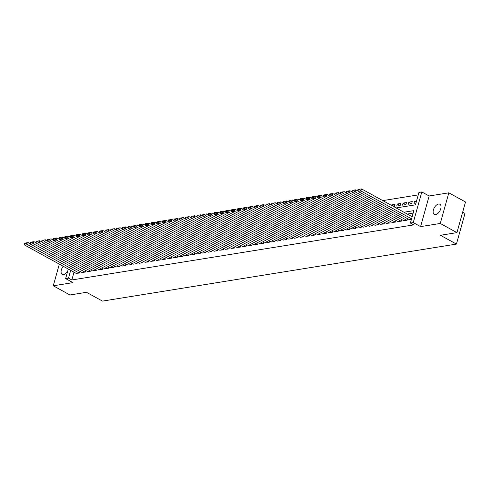 <?xml version="1.0" encoding="UTF-8"?>
<svg xmlns="http://www.w3.org/2000/svg" width="490" height="490" viewBox="0 0 490 490"><rect width="100%" height="100%" fill="white"/><g stroke="black" fill="none" stroke-linecap="round" stroke-linejoin="round"><path stroke-width="0.73" d="M438.562 204.042A5.825 3.197 -61.2 0 0 433.773 208.856A5.825 3.197 -61.2 0 0 434.275 214.442A5.825 3.197 -61.2 0 0 435.604 214.638A5.825 3.197 -61.2 0 0 440.388 209.824A5.825 3.197 -61.2 0 0 439.885 204.232A5.825 3.197 -61.2 0 0 438.562 204.042M63.216 266.26A5.825 3.197 -61.2 0 0 62.224 274.382A5.825 3.197 -61.2 0 0 63.553 274.578A5.825 3.197 -61.2 0 0 67.767 270.927M396.141 207.95L415.471 204.838L418.938 192.423L421.81 191.958L413.26 222.589L410.387 223.054L413.854 210.633L403.925 212.231M429.148 195.988L420.591 226.625L440.271 223.452L456.95 232.621L465.5 201.984L448.828 192.821L429.148 195.988L421.81 191.958M462.658 212.17L464.986 213.45L456.435 244.081L102.484 301.105L86.479 292.303L69.96 294.968L53.281 285.799L72.961 282.626L65.629 278.596L68.294 269.053M418.246 194.904L382.794 200.612M440.271 223.452L448.828 192.821M59.333 264.128L53.281 285.799M409.413 219.679L411.367 219.532M403.668 220.604L407.061 220.224L407.509 218.632M397.917 221.529L401.316 221.149L401.763 219.557M392.172 222.454L395.571 222.074L396.018 220.482M386.426 223.379L389.826 223.005L390.273 221.407M380.681 224.304L384.08 223.93L384.527 222.331M374.936 225.235L378.335 224.855L378.776 223.262M369.191 226.16L372.59 225.78L373.031 224.187M363.445 227.084L366.845 226.705L367.286 225.112M357.7 228.009L361.093 227.63L361.54 226.037M351.955 228.934L355.348 228.554L355.795 226.962M346.203 229.859L349.603 229.479L350.05 227.887M340.458 230.784L343.858 230.41L344.305 228.812M334.713 231.715L338.112 231.335L338.559 229.743M328.968 232.64L332.367 232.26L332.814 230.668M323.222 233.565L326.622 233.185L327.063 231.592M317.477 234.489L320.877 234.11L321.318 232.517M311.732 235.414L315.131 235.035L315.572 233.442M305.987 236.339L309.38 235.96L309.827 234.367M300.241 237.264L303.635 236.891L304.082 235.292M294.49 238.195L297.889 237.815L298.337 236.223M288.745 239.12L292.144 238.74L292.591 237.148M283 240.045L286.399 239.665L286.846 238.073M277.254 240.97L280.654 240.59L281.095 238.998M271.509 241.895L274.908 241.515L275.349 239.922M265.764 242.82L269.163 242.44L269.604 240.847M260.019 243.744L263.412 243.371L263.859 241.772M254.273 244.675L257.667 244.296L258.114 242.703M248.522 245.6L251.921 245.221L252.368 243.628M242.777 246.525L246.176 246.145L246.623 244.553M237.031 247.45L240.431 247.07L240.878 245.478M231.286 248.375L234.686 247.995L235.133 246.403M225.541 249.3L228.94 248.92L229.381 247.328M219.796 250.225L223.195 249.851L223.636 248.252M214.05 251.15L217.45 250.776L217.891 249.183M208.305 252.081L211.698 251.701L212.146 250.108M202.56 253.005L205.953 252.626L206.4 251.033M196.809 253.93L200.208 253.55L200.655 251.958M191.063 254.855L194.463 254.475L194.91 252.883M185.318 255.78L188.717 255.4L189.165 253.808M179.573 256.705L182.972 256.331L183.419 254.733M173.828 257.63L177.227 257.256L177.668 255.664M168.082 258.561L171.482 258.181L171.923 256.589M162.337 259.486L165.736 259.106L166.177 257.513M156.592 260.411L159.985 260.031L160.432 258.438M150.84 261.335L154.24 260.956L154.687 259.363M145.095 262.26L148.495 261.881L148.942 260.288M139.35 263.185L142.749 262.812L143.196 261.213M133.605 264.11L137.004 263.736L137.451 262.138M127.859 265.041L131.259 264.661L131.7 263.069M122.114 265.966L125.514 265.586L125.954 263.994M116.369 266.891L119.768 266.511L120.209 264.918M110.624 267.816L114.017 267.436L114.464 265.843M104.878 268.74L108.272 268.361L108.719 266.768M99.127 269.665L102.526 269.286L102.974 267.693M93.382 270.59L96.781 270.217L97.228 268.618M87.637 271.521L91.036 271.142L91.483 269.549M81.891 272.446L85.291 272.066L85.738 270.474M394.358 206.462L391.577 204.93L395.026 204.373L394.45 206.443L393.635 206.578M400.103 205.531L397.323 204.005L400.771 203.448L400.195 205.518L396.747 206.076L397.323 204.005M405.849 204.606L403.074 203.081L406.516 202.523L405.941 204.593L402.492 205.151L403.074 203.081M411.6 203.681L408.819 202.156L412.262 201.598L411.686 203.668L408.237 204.226L408.819 202.156M391.455 205.377L391.577 204.93M416.567 200.906L414.565 201.225L413.983 203.295L415.992 202.976M74.002 272.195L71.834 279.968L413.719 224.886L410.387 223.054M413.162 213.113L407.264 214.069M76.146 273.371L79.545 272.991L79.986 271.399M420.591 226.625L413.26 222.589M71.834 279.968L68.502 278.13L65.629 278.596M456.95 232.621L440.43 235.28L456.435 244.081M70.67 270.358L68.502 278.13M416.224 202.143L414.565 201.225M76.385 273.5L24.763 245.123L27.636 244.657L28.212 242.587L24.733 243.126L24.5 243.953L26.509 243.628L26.742 242.801M30.423 243.8L28.212 242.587M79.258 273.04L27.636 244.657L26.509 243.628M24.5 243.953L24.763 245.123M82.13 272.575L30.509 244.192L33.381 243.732L33.957 241.662L30.478 242.201L30.245 243.028L32.254 242.703L32.487 241.876M36.168 242.875L33.957 241.662M85.003 272.109L33.381 243.732L32.254 242.703M30.245 243.028L30.509 244.192M87.875 271.65L36.254 243.267L39.127 242.807L39.708 240.737L36.223 241.276L35.991 242.103L38.006 241.778L38.232 240.951M41.913 241.95L39.708 240.737M90.748 271.184L39.127 242.807L38.006 241.778M35.991 242.103L36.254 243.267M93.621 270.725L41.999 242.342L44.872 241.882L45.454 239.812L41.968 240.345L41.736 241.178L43.751 240.853L43.977 240.027M47.659 241.025L45.454 239.812M96.493 270.26L44.872 241.882L43.751 240.853M41.736 241.178L41.999 242.342M99.366 269.8L47.744 241.417L50.617 240.951L51.199 238.887L47.714 239.42L47.481 240.247L49.496 239.929L49.729 239.096M53.404 240.1L51.199 238.887M102.239 269.335L50.617 240.951L49.496 239.929M47.481 240.247L47.744 241.417M105.111 268.869L53.49 240.492L56.368 240.027L56.944 237.956L53.459 238.495L53.232 239.322L55.241 238.998L55.474 238.171M59.149 239.169L56.944 237.956M107.984 268.41L56.368 240.027L55.241 238.998M53.232 239.322L53.49 240.492M110.863 267.944L59.241 239.567L62.114 239.102L62.689 237.031L59.204 237.57L58.978 238.397L60.987 238.073L61.219 237.246M64.894 238.244L62.689 237.031M113.735 267.485L62.114 239.102L60.987 238.073M58.978 238.397L59.241 239.567M116.608 267.019L64.986 238.642L67.859 238.177L68.435 236.107L64.956 236.646L64.723 237.472L66.732 237.148L66.965 236.321M70.64 237.319L68.435 236.107M119.48 266.56L67.859 238.177L66.732 237.148M64.723 237.472L64.986 238.642M122.353 266.095L70.732 237.711L73.604 237.252L74.18 235.182L70.701 235.721L70.468 236.548L72.477 236.223L72.71 235.396M76.385 236.394L74.18 235.182M125.226 265.629L73.604 237.252L72.477 236.223M70.468 236.548L70.732 237.711M128.098 265.17L76.477 236.786L79.349 236.327L79.925 234.257L76.446 234.796L76.213 235.623L78.222 235.298L78.455 234.471M82.136 235.47L79.925 234.257M130.971 264.704L79.349 236.327L78.222 235.298M76.213 235.623L76.477 236.786M133.844 264.245L82.222 235.862L85.095 235.402L85.67 233.332L82.191 233.865L81.959 234.698L83.968 234.373L84.2 233.546M87.882 234.545L85.67 233.332M136.716 263.779L85.095 235.402L83.968 234.373M81.959 234.698L82.222 235.862M139.589 263.32L87.967 234.937L90.84 234.471L91.422 232.407L87.937 232.94L87.704 233.767L89.719 233.448L89.946 232.615M93.627 233.62L91.422 232.407M142.461 262.854L90.84 234.471L89.719 233.448M87.704 233.767L87.967 234.937M145.334 262.395L93.713 234.012L96.585 233.546L97.167 231.476L93.682 232.015L93.449 232.842L95.464 232.517L95.691 231.69M99.372 232.689L97.167 231.476M148.207 261.93L96.585 233.546L95.464 232.517M93.449 232.842L93.713 234.012M151.079 261.464L99.458 233.087L102.33 232.621L102.912 230.551L99.427 231.09L99.201 231.917L101.21 231.592L101.442 230.766M105.117 231.764L102.912 230.551M153.952 261.005L102.33 232.621L101.21 231.592M99.201 231.917L99.458 233.087M156.825 260.539L105.209 232.162L108.082 231.696L108.658 229.626L105.172 230.165L104.946 230.992L106.955 230.668L107.188 229.841M110.863 230.839L108.658 229.626M159.703 260.08L108.082 231.696L106.955 230.668M104.946 230.992L105.209 232.162M162.576 259.614L110.954 231.231L113.827 230.772L114.403 228.701L110.918 229.24L110.691 230.067L112.7 229.743L112.933 228.916M116.608 229.914L114.403 228.701M165.449 259.155L113.827 230.772L112.7 229.743M110.691 230.067L110.954 231.231M168.321 258.689L116.7 230.306L119.572 229.847L120.148 227.777L116.669 228.316L116.436 229.142L118.445 228.818L118.678 227.991M122.353 228.989L120.148 227.777M171.194 258.224L119.572 229.847L118.445 228.818M116.436 229.142L116.7 230.306M174.066 257.764L122.445 229.381L125.318 228.922L125.893 226.852L122.414 227.385L122.181 228.218L124.191 227.893L124.423 227.066M128.104 228.064L125.893 226.852M176.939 257.299L125.318 228.922L124.191 227.893M122.181 228.218L122.445 229.381M179.812 256.84L128.19 228.456L131.063 227.991L131.638 225.927L128.16 226.46L127.927 227.293L129.936 226.968L130.169 226.135M133.85 227.139L131.638 225.927M182.684 256.374L131.063 227.991L129.936 226.968M127.927 227.293L128.19 228.456M185.557 255.915L133.935 227.532L136.808 227.066L137.384 224.996L133.905 225.535L133.672 226.362L135.687 226.037L135.914 225.21M139.595 226.209L137.384 224.996M188.43 255.449L136.808 227.066L135.687 226.037M133.672 226.362L133.935 227.532M191.302 254.984L139.681 226.607L142.553 226.141L143.135 224.071L139.65 224.61L139.417 225.437L141.432 225.112L141.659 224.285M145.34 225.284L143.135 224.071M194.175 254.524L142.553 226.141L141.432 225.112M139.417 225.437L139.681 226.607M197.047 254.059L145.426 225.682L148.299 225.216L148.88 223.146L145.395 223.685L145.163 224.512L147.178 224.187L147.41 223.36M151.085 224.359L148.88 223.146M199.92 253.6L148.299 225.216L147.178 224.187M145.163 224.512L145.426 225.682M202.793 253.134L151.171 224.751L154.044 224.291L154.626 222.221L151.141 222.76L150.914 223.587L152.923 223.262L153.156 222.436M156.831 223.434L154.626 222.221M205.665 252.675L154.044 224.291L152.923 223.262M150.914 223.587L151.171 224.751M208.538 252.209L156.923 223.826L159.795 223.367L160.371 221.296L156.886 221.835L156.659 222.662L158.668 222.338L158.901 221.511M162.576 222.509L160.371 221.296M211.417 251.744L159.795 223.367L158.668 222.338M156.659 222.662L156.923 223.826M214.289 251.284L162.668 222.901L165.54 222.442L166.116 220.371L162.637 220.91L162.404 221.737L164.413 221.413L164.646 220.586M168.321 221.584L166.116 220.371M217.162 250.819L165.54 222.442L164.413 221.413M162.404 221.737L162.668 222.901M220.035 250.359L168.413 221.976L171.286 221.517L171.861 219.446L168.382 219.979L168.15 220.812L170.159 220.488L170.391 219.655M174.066 220.659L171.861 219.446M222.907 249.894L171.286 221.517L170.159 220.488M168.15 220.812L168.413 221.976M225.78 249.435L174.158 221.051L177.031 220.586L177.607 218.516L174.128 219.055L173.895 219.881L175.904 219.563L176.137 218.73M179.818 219.734L177.607 218.516M228.652 248.969L177.031 220.586L175.904 219.563M173.895 219.881L174.158 221.051M231.525 248.504L179.904 220.126L182.776 219.661L183.352 217.591L179.873 218.13L179.64 218.957L181.649 218.632L181.882 217.805M185.563 218.803L183.352 217.591M234.398 248.044L182.776 219.661L181.649 218.632M179.64 218.957L179.904 220.126M237.27 247.579L185.649 219.202L188.521 218.736L189.103 216.666L185.618 217.205L185.385 218.032L187.4 217.707L187.627 216.88M191.308 217.879L189.103 216.666M240.143 247.119L188.521 218.736L187.4 217.707M185.385 218.032L185.649 219.202M243.016 246.654L191.394 218.277L194.267 217.811L194.849 215.741L191.363 216.28L191.131 217.107L193.146 216.782L193.372 215.955M197.054 216.954L194.849 215.741M245.888 246.194L194.267 217.811L193.146 216.782M191.131 217.107L191.394 218.277M248.761 245.729L197.139 217.346L200.012 216.886L200.594 214.816L197.109 215.355L196.876 216.182L198.891 215.857L199.124 215.03M202.799 216.029L200.594 214.816M251.633 245.263L200.012 216.886L198.891 215.857M196.876 216.182L197.139 217.346M254.506 244.804L202.885 216.421L205.763 215.961L206.339 213.891L202.854 214.43L202.627 215.257L204.636 214.932L204.869 214.106M208.544 215.104L206.339 213.891M257.379 244.339L205.763 215.961L204.636 214.932M202.627 215.257L202.885 216.421M260.257 243.879L208.636 215.496L211.508 215.037L212.084 212.966L208.599 213.499L208.373 214.332L210.382 214.007L210.614 213.181M214.289 214.179L212.084 212.966M263.13 243.414L211.508 215.037L210.382 214.007M208.373 214.332L208.636 215.496M266.003 242.954L214.381 214.571L217.254 214.106L217.829 212.035L214.351 212.574L214.118 213.401L216.127 213.083L216.36 212.25M220.035 213.254L217.829 212.035M268.875 242.489L217.254 214.106L216.127 213.083M214.118 213.401L214.381 214.571M271.748 242.023L220.126 213.646L222.999 213.181L223.575 211.11L220.096 211.649L219.863 212.476L221.872 212.152L222.105 211.325M225.78 212.323L223.575 211.11M274.621 241.564L222.999 213.181L221.872 212.152M219.863 212.476L220.126 213.646M277.493 241.098L225.872 212.721L228.744 212.256L229.32 210.186L225.841 210.725L225.608 211.551L227.617 211.227L227.85 210.4M231.531 211.398L229.32 210.186M280.366 240.639L228.744 212.256L227.617 211.227M225.608 211.551L225.872 212.721M283.238 240.174L231.617 211.796L234.489 211.331L235.065 209.261L231.586 209.8L231.354 210.627L233.369 210.302L233.595 209.475M237.276 210.473L235.065 209.261M286.111 239.714L234.489 211.331L233.369 210.302M231.354 210.627L231.617 211.796M288.984 239.249L237.362 210.865L240.235 210.406L240.817 208.336L237.332 208.875L237.099 209.702L239.114 209.377L239.341 208.55M243.022 209.549L240.817 208.336M291.856 238.783L240.235 210.406L239.114 209.377M237.099 209.702L237.362 210.865M294.729 238.324L243.107 209.941L245.98 209.481L246.562 207.411L243.077 207.95L242.844 208.777L244.859 208.452L245.086 207.625M248.767 208.624L246.562 207.411M297.602 237.858L245.98 209.481L244.859 208.452M242.844 208.777L243.107 209.941M300.474 237.399L248.853 209.016L251.725 208.556L252.307 206.486L248.822 207.019L248.595 207.852L250.604 207.527L250.837 206.7M254.512 207.699L252.307 206.486M303.347 236.933L251.725 208.556L250.604 207.527M248.595 207.852L248.853 209.016M306.219 236.474L254.604 208.091L257.477 207.625L258.052 205.561L254.567 206.094L254.341 206.921L256.35 206.602L256.582 205.769M260.257 206.774L258.052 205.561M309.098 236.009L257.477 207.625L256.35 206.602M254.341 206.921L254.604 208.091M311.971 235.543L260.349 207.166L263.222 206.7L263.798 204.63L260.312 205.169L260.086 205.996L262.095 205.671L262.328 204.845M266.003 205.843L263.798 204.63M314.843 235.084L263.222 206.7L262.095 205.671M260.086 205.996L260.349 207.166M317.716 234.618L266.095 206.241L268.967 205.775L269.543 203.705L266.064 204.244L265.831 205.071L267.84 204.746L268.073 203.92M271.748 204.918L269.543 203.705M320.589 234.159L268.967 205.775L267.84 204.746M265.831 205.071L266.095 206.241M323.461 233.693L271.84 205.316L274.712 204.851L275.288 202.78L271.809 203.319L271.576 204.146L273.585 203.822L273.818 202.995M277.499 203.993L275.288 202.78M326.334 233.234L274.712 204.851L273.585 203.822M271.576 204.146L271.84 205.316M329.207 232.768L277.585 204.385L280.458 203.926L281.033 201.856L277.554 202.395L277.322 203.221L279.331 202.897L279.563 202.07M283.245 203.068L281.033 201.856M332.079 232.303L280.458 203.926L279.331 202.897M277.322 203.221L277.585 204.385M334.952 231.844L283.33 203.46L286.203 203.001L286.785 200.931L283.3 201.47L283.067 202.297L285.082 201.972L285.309 201.145M288.99 202.143L286.785 200.931M337.824 231.378L286.203 203.001L285.082 201.972M283.067 202.297L283.33 203.46M340.697 230.919L289.076 202.535L291.948 202.076L292.53 200.006L289.045 200.539L288.812 201.372L290.827 201.047L291.054 200.22M294.735 201.219L292.53 200.006M343.57 230.453L291.948 202.076L290.827 201.047M288.812 201.372L289.076 202.535M346.442 229.994L294.821 201.611L297.693 201.145L298.275 199.081L294.79 199.614L294.557 200.441L296.572 200.122L296.805 199.289M300.48 200.294L298.275 199.081M349.315 229.528L297.693 201.145L296.572 200.122M294.557 200.441L294.821 201.611M352.188 229.063L300.566 200.686L303.445 200.22L304.021 198.15L300.535 198.689L300.309 199.516L302.318 199.191L302.55 198.364M306.226 199.363L304.021 198.15M355.06 228.603L303.445 200.22L302.318 199.191M300.309 199.516L300.566 200.686M357.933 228.138L306.317 199.761L309.19 199.295L309.766 197.225L306.281 197.764L306.054 198.591L308.063 198.266L308.296 197.439M311.971 198.438L309.766 197.225M360.812 227.679L309.19 199.295L308.063 198.266M306.054 198.591L306.317 199.761M363.684 227.213L312.063 198.836L314.935 198.37L315.511 196.3L312.032 196.839L311.799 197.666L313.808 197.341L314.041 196.514M317.716 197.513L315.511 196.3M366.557 226.754L314.935 198.37L313.808 197.341M311.799 197.666L312.063 198.836M369.429 226.288L317.808 197.905L320.68 197.446L321.256 195.375L317.777 195.914L317.545 196.741L319.554 196.417L319.786 195.59M323.461 196.588L321.256 195.375M372.302 225.823L320.68 197.446L319.554 196.417M317.545 196.741L317.808 197.905M375.175 225.363L323.553 196.98L326.426 196.521L327.002 194.45L323.523 194.989L323.29 195.816L325.299 195.492L325.532 194.665M329.213 195.663L327.002 194.45M378.047 224.898L326.426 196.521L325.299 195.492M323.29 195.816L323.553 196.98M380.92 224.438L329.298 196.055L332.171 195.596L332.747 193.525L329.268 194.058L329.035 194.891L331.044 194.567L331.277 193.74M334.958 194.738L332.747 193.525M383.793 223.973L332.171 195.596L331.044 194.567M329.035 194.891L329.298 196.055M386.665 223.514L335.044 195.13L337.916 194.665L338.498 192.601L335.013 193.133L334.78 193.967L336.795 193.642L337.022 192.809M340.703 193.813L338.498 192.601M389.538 223.048L337.916 194.665L336.795 193.642M334.78 193.967L335.044 195.13M392.41 222.589L340.789 194.205L343.662 193.74L344.243 191.67L340.758 192.209L340.526 193.036L342.541 192.711L342.767 191.884M346.448 192.882L344.243 191.67M395.283 222.123L343.662 193.74L342.541 192.711M340.526 193.036L340.789 194.205M398.156 221.658L346.534 193.281L349.407 192.815L349.989 190.745L346.504 191.284L346.271 192.111L348.286 191.786L348.519 190.959M352.194 191.958L349.989 190.745M401.028 221.198L349.407 192.815L348.286 191.786M346.271 192.111L346.534 193.281M403.901 220.733L352.279 192.356L355.158 191.89L355.734 189.82L352.249 190.359L352.022 191.186L354.031 190.861L354.264 190.034M357.939 191.033L355.734 189.82M406.774 220.273L355.158 191.89L354.031 190.861M352.022 191.186L352.279 192.356M409.652 219.808L358.031 191.425L360.903 190.965L361.479 188.895L357.994 189.434L357.767 190.261L359.776 189.936L360.009 189.109M412.145 216.752L361.479 188.895M411.569 218.822L360.903 190.965L359.776 189.936M357.767 190.261L358.031 191.425"/></g></svg>
